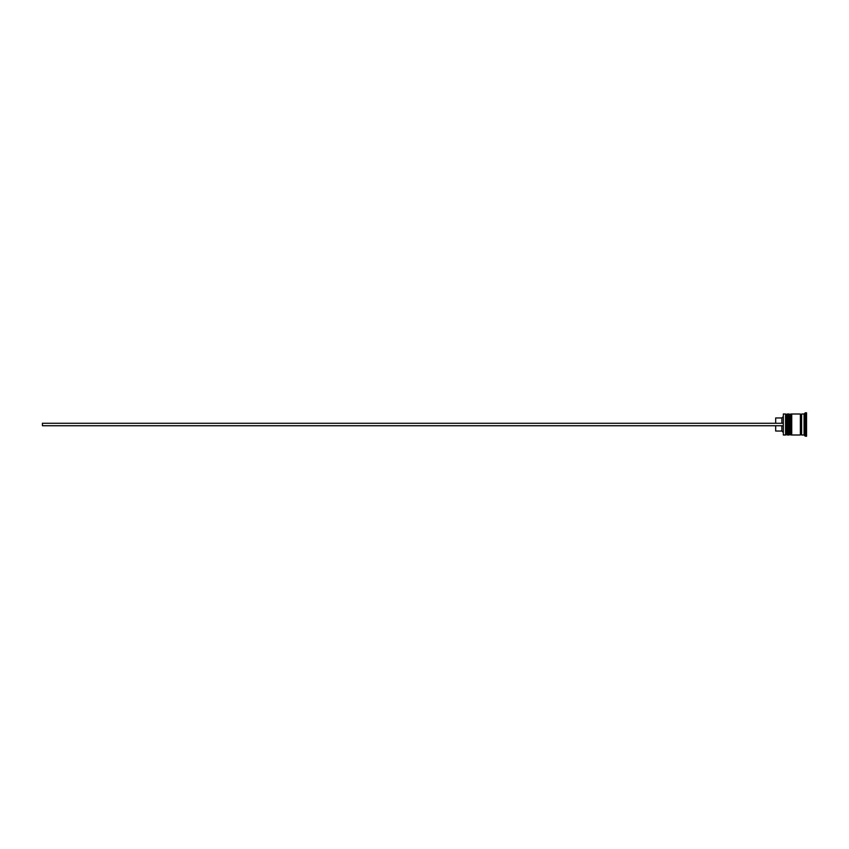 <?xml version="1.0" encoding="UTF-8"?>
<svg xmlns="http://www.w3.org/2000/svg" width="849" height="849" viewBox="0 0 849 849"><rect width="100%" height="100%" fill="white"/><g stroke="black" fill="none" stroke-linecap="round" stroke-linejoin="round"><path stroke-width="1.27" d="M787.044 434.996L787.288 414.004L787.044 434.996L786.301 434.253L786.301 414.747L786.301 434.253L785.569 434.996L785.569 414.004L783.34 414.004L783.34 434.996L785.569 434.996M790.748 434.996L790.992 414.004L790.748 434.996L790.005 434.253L790.005 414.747L790.005 434.253L789.273 434.996L789.273 414.004L788.031 414.004L788.031 434.996L789.273 434.996M783.34 434.996L783.34 414.004M804.077 434.996L801.615 434.996L801.615 414.004L804.077 414.004L804.077 434.996L805.319 436.227L806.55 436.227L806.55 412.773L805.319 412.773L805.319 436.227M791.735 424.5L791.735 434.996L800.374 434.996L800.374 414.004L791.735 414.004L791.735 424.5M781.865 425.731L781.865 431.037L783.096 432.279M775.689 425.731L775.689 431.037L781.865 431.037M775.689 423.269L775.689 417.963L781.865 417.963L781.865 423.269M783.096 425.731L42.45 425.731L42.45 423.269L783.096 423.269M787.288 434.996L788.031 434.253M787.288 414.004L788.031 414.747M787.044 414.004L786.301 414.747L785.569 414.004M790.992 434.996L791.735 434.253M790.992 414.004L791.735 414.747M790.748 414.004L790.005 414.747L789.273 414.004M800.374 434.868L801 434.253L801.615 434.868M800.374 414.132L801 414.747L801.615 414.132M804.077 414.004L805.319 412.773M781.865 417.963L783.096 416.721"/></g></svg>

